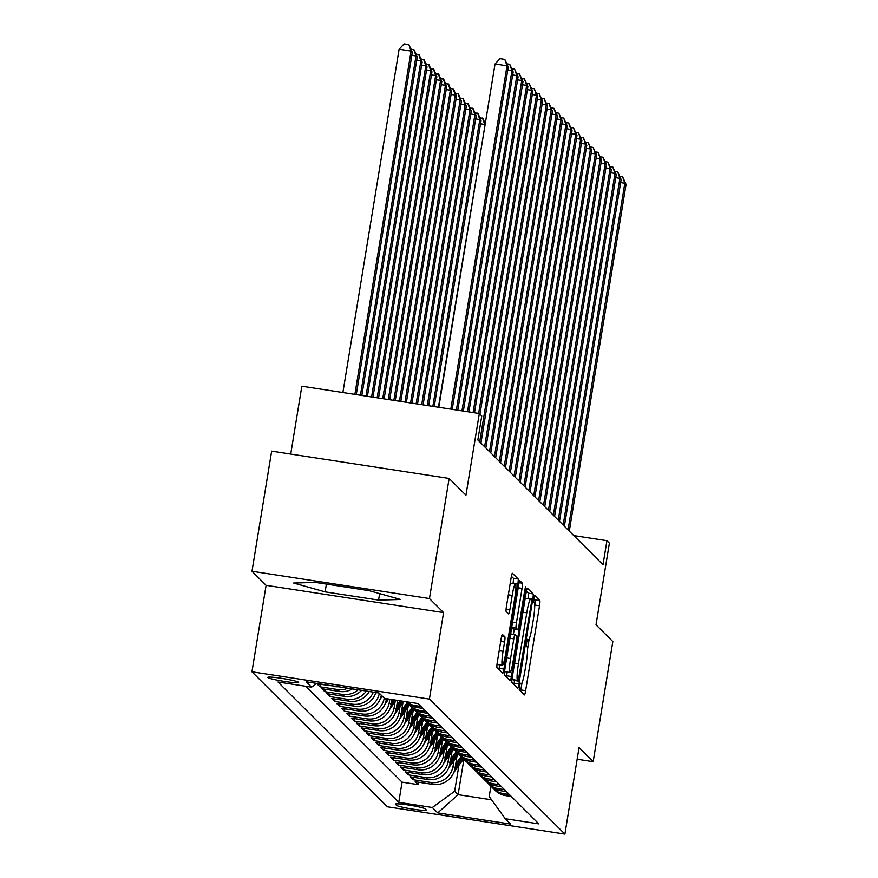 <?xml version="1.0" encoding="UTF-8"?>
<svg xmlns="http://www.w3.org/2000/svg" width="878" height="878" viewBox="0 0 878 878"><rect width="100%" height="100%" fill="white"/><g stroke="black" fill="none" stroke-linecap="round" stroke-linejoin="round"><path stroke-width="1.32" d="M519.458 686.157L519.26 689.801L524.375 694.904A4.796 0.549 98.7 0 0 524.418 694.926A4.796 0.549 98.7 0 0 525.626 690.668L539.531 605.776A4.796 0.549 98.7 0 0 539.816 600.585L534.669 595.46L533.615 602.078L534.285 602.747A15.343 1.767 98.7 0 1 533.352 619.374L532.189 626.442A15.343 1.767 98.7 0 1 528.315 640.073A15.343 1.767 98.7 0 1 528.183 639.996L527.491 639.316L526.635 642.301L526.438 645.945L527.096 646.603A15.343 1.767 98.7 0 1 526.174 663.23L525.011 670.298A15.343 1.767 98.7 0 1 521.137 683.929A15.343 1.767 98.7 0 1 520.994 683.852L520.303 683.183L519.458 686.157M267.856 677.553A15.628 1.295 -170.7 0 0 283.89 681.339A15.628 1.295 -170.7 0 0 298.63 682.436A15.628 1.295 -170.7 0 0 298.553 682.272A15.628 1.295 -170.7 0 0 282.529 678.485A15.628 1.295 -170.7 0 0 267.779 677.388A15.628 1.295 -170.7 0 0 267.856 677.553M502.425 634.355A4.796 0.549 98.7 0 0 502.381 634.333A4.796 0.549 98.7 0 0 501.173 638.591L497.277 662.407A4.796 0.549 98.7 0 0 496.981 667.609L502.666 673.272A4.796 0.549 98.7 0 0 502.71 673.294A4.796 0.549 98.7 0 0 503.928 669.036L517.822 584.144A4.796 0.549 98.7 0 0 518.119 578.953L512.434 573.29A4.796 0.549 98.7 0 0 512.39 573.268A4.796 0.549 98.7 0 0 511.172 577.526L506.463 606.292A4.796 0.549 98.7 0 0 506.178 611.483L508.603 613.909A4.796 0.549 98.7 0 0 508.647 613.931A4.796 0.549 98.7 0 0 509.866 609.672L512.192 595.405A12.83 1.471 98.7 0 1 515.441 584.013A12.83 1.471 98.7 0 1 514.771 597.973L505.618 653.858A12.83 1.471 98.7 0 1 502.381 665.25A12.83 1.471 98.7 0 1 503.05 651.289L504.576 641.983A4.796 0.549 98.7 0 0 504.861 636.78L502.337 634.344M577.153 759.218L593.166 761.687L612.833 641.566L596.019 624.818L609.398 543.142L606.939 540.694L603.01 564.719L477.841 439.988L481.77 415.963L479.322 413.527L301.845 386.21L290.728 454.069M429.463 598.555L251.986 571.249L266.1 585.308L443.577 612.614L429.463 598.555L449.13 478.444L465.944 495.203L479.322 413.527M443.577 612.614L429.408 699.097L564.894 834.1L387.417 806.794L251.942 671.791L429.408 699.097M593.166 761.687L579.052 747.617L564.894 834.1M512.258 677.344A4.796 0.549 98.7 0 0 511.973 682.535L517.658 688.198A4.796 0.549 98.7 0 0 517.691 688.22A4.796 0.549 98.7 0 0 518.909 683.962L532.803 599.081A4.796 0.549 98.7 0 0 533.1 593.879L527.415 588.216A4.796 0.549 98.7 0 0 527.371 588.194A4.796 0.549 98.7 0 0 526.163 592.452L512.258 677.344M510.162 680.735L504.477 675.072A4.796 0.549 98.7 0 1 504.762 669.87L518.668 584.989A4.796 0.549 98.7 0 1 519.875 580.731A4.796 0.549 98.7 0 1 519.919 580.753L522.355 583.179A4.796 0.549 98.7 0 1 522.059 588.37L516.429 622.798A4.796 0.549 98.7 0 0 516.132 627.99L517.746 629.603A4.796 0.549 98.7 0 0 517.79 629.625A4.796 0.549 98.7 0 0 519.008 625.366L524.868 589.522L525.724 586.548L525.549 590.203L511.413 676.499A4.796 0.549 98.7 0 1 510.206 680.757A4.796 0.549 98.7 0 1 510.162 680.735M251.986 571.249L271.653 451.138L449.13 478.444M334.046 686.08L317.013 683.863L319.965 686.805L320.36 684.379M347.929 688.22A19.546 19.349 134.9 0 1 337.47 689.493L339.435 691.447L321.93 688.758L324.871 691.688L325.266 689.274M358.191 689.79A19.546 19.349 134.9 0 1 342.376 694.388L344.341 696.342L326.835 693.653L329.777 696.583L330.172 694.169M366.356 691.052A19.546 19.349 134.9 0 1 347.282 699.283L349.246 701.237L331.741 698.537L334.683 701.478L335.089 699.053M373.337 692.127A19.546 19.349 134.9 0 1 352.199 704.167L354.163 706.131L336.647 703.432L339.599 706.362L339.995 703.947M379.351 693.269A19.546 19.349 134.9 0 1 357.105 709.062L359.069 711.015L341.564 708.326L344.505 711.257L344.9 708.842M384.257 698.164A19.546 19.349 134.9 0 1 362.01 713.957L363.975 715.91L346.47 713.21L349.411 716.152L349.806 713.726M389.81 699.206L389.25 702.576A19.546 19.349 134.9 0 1 366.916 718.841L368.881 720.805L351.376 718.105L354.317 721.047L354.723 718.621M395.089 701.829L394.167 707.47A19.546 19.349 134.9 0 1 371.833 723.735L373.798 725.689L356.281 723L359.234 725.93L359.629 723.516M399.995 706.724L399.073 712.365A19.546 19.349 134.9 0 1 376.739 728.63L378.703 730.584L361.198 727.884L364.14 730.825L364.535 728.4M404.901 711.619L403.979 717.249A19.546 19.349 134.9 0 1 381.645 733.514L383.609 735.479L366.104 732.779L369.045 735.72L369.44 733.295M409.817 716.503L408.885 722.144A19.546 19.349 134.9 0 1 386.55 738.409L388.515 740.363L371.01 737.674L373.962 740.604L374.357 738.189M414.723 721.398L413.801 727.039A19.546 19.349 134.9 0 1 391.467 743.304L393.432 745.257L375.916 742.568L378.868 745.499L379.263 743.073M419.629 726.293L418.707 731.923A19.546 19.349 134.9 0 1 396.373 748.188L398.338 750.152L380.832 747.452L383.774 750.394L384.169 747.968M424.535 731.176L423.613 736.818A19.546 19.349 134.9 0 1 401.279 753.083L403.243 755.036L385.738 752.347L388.68 755.278L389.075 752.863M429.452 736.071L428.519 741.712A19.546 19.349 134.9 0 1 406.185 757.977L408.149 759.931L390.644 757.242L393.596 760.172L393.992 757.747M434.358 740.966L433.436 746.596A19.546 19.349 134.9 0 1 411.102 762.861L413.066 764.826L395.55 762.126L398.502 765.067L398.897 762.642M439.263 745.85L438.341 751.491A19.546 19.349 134.9 0 1 416.007 767.756L417.972 769.71L400.467 767.021L403.408 769.951L403.803 767.537M444.169 750.745L443.247 756.386A19.546 19.349 134.9 0 1 420.913 772.651L422.878 774.605L405.373 771.916L408.314 774.846L408.709 772.42M449.086 755.64L448.153 761.27A19.546 19.349 134.9 0 1 425.83 777.535L427.784 779.499L410.278 776.8L413.231 779.741L430.736 782.43A19.546 19.349 -45.1 0 0 453.07 766.165L453.992 760.524M413.626 777.315L413.231 779.741M363.975 715.91A19.546 19.349 -45.1 0 0 386.309 699.645L386.463 698.69M368.881 720.805A19.546 19.349 -45.1 0 0 391.215 704.529L392.038 699.557M373.798 725.689A19.546 19.349 -45.1 0 0 396.121 709.424L397.602 700.414M378.703 730.584A19.546 19.349 -45.1 0 0 401.037 714.319L402.947 702.63M383.609 735.479A19.546 19.349 -45.1 0 0 405.943 719.214L407.853 707.514M388.515 740.363A19.546 19.349 -45.1 0 0 410.849 724.098L412.77 712.409M393.432 745.257A19.546 19.349 -45.1 0 0 415.766 728.992L417.676 717.304M398.338 750.152A19.546 19.349 -45.1 0 0 420.672 733.887L422.581 722.188M403.243 755.036A19.546 19.349 -45.1 0 0 425.578 738.771L427.487 727.083M408.149 759.931A19.546 19.349 -45.1 0 0 430.483 743.666L432.404 731.978M413.066 764.826A19.546 19.349 -45.1 0 0 435.4 748.561L437.31 736.861M417.972 769.71A19.546 19.349 -45.1 0 0 440.306 753.445L442.216 741.756M422.878 774.605A19.546 19.349 -45.1 0 0 445.212 758.34L447.132 746.651M427.784 779.499A19.546 19.349 -45.1 0 0 450.118 763.234L452.038 751.535M426.236 809.911L425.161 808.836A15.146 1.262 -170.7 0 0 409.631 805.17A15.146 1.262 -170.7 0 0 395.341 804.105A15.146 1.262 -170.7 0 0 395.418 804.259L396.505 805.335A15.146 1.262 -170.7 0 0 412.034 809.011A15.146 1.262 -170.7 0 0 426.313 810.076A15.146 1.262 -170.7 0 0 426.236 809.911M316.738 683.413L311.58 687.178L278.008 682.008L398.766 802.338L432.338 807.497L454.672 791.232L458.898 765.418M311.58 687.178L306.181 681.789L379.087 693.016L384.487 698.394L418.071 703.563L538.818 823.882L505.245 818.724L510.645 824.102L437.738 812.885L432.338 807.497M305.862 686.3L402.069 782.155L418.137 784.625L415.184 781.694L432.7 784.383A19.546 19.349 -45.1 0 0 455.034 768.118L456.944 756.43M491.603 786.721A19.546 19.349 -45.1 0 0 503.643 793.646L509.361 794.524M492.997 788.268L494.962 790.233A19.546 19.349 -45.1 0 0 505.607 795.611L511.325 796.489M421.001 706.483L415.283 705.605A19.546 19.349 134.9 0 1 406.371 701.763M406.141 701.72L406.602 702.18A19.546 19.349 -45.1 0 0 417.248 707.558L422.966 708.436M425.918 711.378L420.189 710.5A19.546 19.349 134.9 0 1 408.149 703.574M409.543 705.122L411.508 707.075A19.546 19.349 -45.1 0 0 422.153 712.453L427.882 713.331M430.824 716.272L425.106 715.383A19.546 19.349 134.9 0 1 413.066 708.469M404.67 723.637L414.482 710.039L416.424 711.97A19.546 19.349 -45.1 0 0 427.07 717.348L432.788 718.226M435.729 721.156L430.011 720.278A19.546 19.349 134.9 0 1 417.972 713.353M419.366 714.901L421.33 716.865A19.546 19.349 -45.1 0 0 431.976 722.232L437.694 723.121M440.635 726.051L434.917 725.173A19.546 19.349 134.9 0 1 422.878 718.248M414.493 733.415L424.293 719.817L426.236 721.749A19.546 19.349 -45.1 0 0 436.882 727.127L442.6 728.005M445.552 730.946L439.823 730.057A19.546 19.349 134.9 0 1 427.795 723.143M429.177 724.69L431.142 726.644A19.546 19.349 -45.1 0 0 441.788 732.022L447.517 732.9M450.458 735.83L444.74 734.952A19.546 19.349 134.9 0 1 432.7 728.027M434.094 729.574L436.059 731.539A19.546 19.349 -45.1 0 0 446.704 736.905L452.422 737.794M455.364 740.725L449.646 739.847A19.546 19.349 134.9 0 1 437.606 732.921M439 734.469L440.965 736.422A19.546 19.349 -45.1 0 0 451.61 741.8L457.328 742.678M460.27 745.62L454.552 744.731A19.546 19.349 134.9 0 1 442.512 737.816M443.906 739.364L445.87 741.317A19.546 19.349 -45.1 0 0 456.516 746.695L462.234 747.573M465.186 750.503L459.468 749.625A19.546 19.349 134.9 0 1 447.429 742.7M439.033 757.868L448.845 744.27L450.776 746.212A19.546 19.349 -45.1 0 0 461.422 751.579L467.151 752.468M470.092 755.398L464.374 754.52A19.546 19.349 134.9 0 1 452.335 747.595M453.728 749.143L455.693 751.096A19.546 19.349 -45.1 0 0 466.339 756.474L472.057 757.352M474.998 760.293L469.28 759.404A19.546 19.349 134.9 0 1 457.24 752.49M448.845 767.657L458.656 754.059L460.599 755.991A19.546 19.349 -45.1 0 0 471.245 761.369L476.963 762.247M479.904 765.177L474.186 764.299A19.546 19.349 134.9 0 1 462.146 757.374M463.54 758.921L465.505 760.886A19.546 19.349 -45.1 0 0 476.15 766.253L481.868 767.142M484.821 770.072L479.103 769.194A19.546 19.349 134.9 0 1 467.063 762.269M468.446 763.816L470.41 765.77A19.546 19.349 -45.1 0 0 481.056 771.147L486.785 772.025M489.726 774.967L484.008 774.089A19.546 19.349 134.9 0 1 471.969 767.163M473.363 768.711L475.327 770.664A19.546 19.349 -45.1 0 0 485.973 776.042L491.691 776.92M494.632 779.851L488.914 778.973A19.546 19.349 134.9 0 1 476.875 772.047M478.269 773.595L480.233 775.559A19.546 19.349 -45.1 0 0 490.879 780.926L496.597 781.815M499.549 784.745L493.82 783.867A19.546 19.349 134.9 0 1 481.781 776.942M483.174 778.49L485.139 780.443A19.546 19.349 -45.1 0 0 495.785 785.821L501.503 786.699M504.455 789.64L498.737 788.762A19.546 19.349 134.9 0 1 486.697 781.837M488.091 783.385L490.045 785.338A19.546 19.349 -45.1 0 0 500.69 790.716L506.419 791.594M425.83 777.535L408.314 774.846M420.913 772.651L403.408 769.951M416.007 767.756L398.502 765.067M411.102 762.861L393.596 760.172M406.185 757.977L388.68 755.278M401.279 753.083L383.774 750.394M396.373 748.188L378.868 745.499M391.467 743.304L373.962 740.604M386.55 738.409L369.045 735.72M381.645 733.514L364.14 730.825M376.739 728.63L359.234 725.93M371.833 723.735L354.317 721.047M366.916 718.841L349.411 716.152M362.01 713.957L344.505 711.257M357.105 709.062L339.599 706.362M352.199 704.167L334.683 701.478M347.282 699.283L329.777 696.583M342.376 694.388L324.871 691.688M337.47 689.493L319.965 686.805M454.672 791.232L458.107 794.656L491.559 799.803M463.902 759.283L458.107 794.656L437.738 812.885M490.912 786.139L489.211 796.544L505.245 818.724M266.1 585.308L251.942 671.791M606.939 540.694L573.784 535.591M418.532 782.21L418.137 784.625M402.069 782.155L398.766 802.338M359.069 711.015A19.546 19.349 -45.1 0 0 381.315 695.222M354.163 706.131A19.546 19.349 -45.1 0 0 375.861 692.512M349.246 701.237A19.546 19.349 -45.1 0 0 369.276 691.502M344.341 696.342A19.546 19.349 -45.1 0 0 361.626 690.327M339.435 691.447A19.546 19.349 -45.1 0 0 352.418 688.912M334.529 686.563A19.546 19.349 -45.1 0 0 338.469 686.761M315.641 582.432L293.658 583.036L325.123 591.871L378.572 600.091L400.555 599.487L369.089 590.653L315.641 582.432M379.625 593.616L378.572 600.091M326.396 584.09L325.123 591.871M534.713 605.151L534.735 605.041A4.796 0.549 98.7 0 0 535.02 599.839L533.791 598.62M520.61 691.151A4.796 0.549 98.7 0 0 520.83 689.921L521.993 682.865M527.535 649.007L529.171 639.008M527.941 598.774L528.007 598.346A4.796 0.549 98.7 0 0 528.304 593.144L526.383 591.234M513.893 684.456A4.796 0.549 98.7 0 0 514.113 683.227L514.552 680.527M518.207 681.076L531.289 603.592L531.486 599.959L530.784 599.257A15.343 1.767 98.7 0 0 530.652 599.191A15.343 1.767 98.7 0 0 526.778 612.811L518.437 663.746A15.343 1.767 98.7 0 0 517.504 680.373L518.207 681.076L513.476 680.34M525.988 598.522A15.343 1.767 98.7 0 0 525.856 598.445A15.343 1.767 98.7 0 0 525 599.52M512.28 677.223A15.343 1.767 98.7 0 0 512.708 679.638L517.504 680.373M518.239 681.087L512.708 679.638M511.687 627.605L512.95 628.867A4.796 0.549 98.7 0 0 512.993 628.889A4.796 0.549 98.7 0 0 513.048 628.878M514.267 629.087L513.4 634.322M507.221 672.065L506.617 675.764L511.413 676.499M510.579 658.522A12.83 1.471 98.7 0 0 509.909 672.482A12.83 1.471 98.7 0 0 513.158 661.09L516.374 641.401A4.796 0.549 98.7 0 0 516.67 636.21L515.057 634.596A4.796 0.549 98.7 0 0 515.013 634.575A4.796 0.549 98.7 0 0 513.806 638.833L510.579 658.522L506.727 657.929M504.685 670.419A12.83 1.471 98.7 0 0 505.113 671.747L509.909 672.482M506.397 676.982A4.796 0.549 98.7 0 0 506.617 675.764M497.157 663.208A12.83 1.471 98.7 0 0 497.585 664.514L502.381 665.25M515.441 584.013L510.645 583.277A12.83 1.471 98.7 0 0 510.162 583.705M512.993 583.64L513.026 583.409A4.796 0.549 98.7 0 0 513.323 578.218L511.391 576.297M498.902 669.519A4.796 0.549 98.7 0 0 499.121 668.301L499.692 664.844M453.761 772.541L463.562 758.943M455.704 763.992L461.115 756.496M454.925 768.7L462.662 757.988M462.102 757.341L455.232 766.867M568.066 529.895L624.829 183.228L626.058 184.446L569.295 531.124M619.846 176.357L622.623 176.785L624.829 183.228L620.658 182.58M622.623 176.785L626.058 184.446M450.798 759.108L456.209 751.601M450.019 763.816L457.745 753.094M457.197 752.457L450.326 761.983M443.939 762.762L453.75 749.164M445.892 754.213L451.303 746.706M445.113 758.921L452.839 748.199M452.291 747.562L445.42 757.088M440.975 749.318L446.397 741.822M440.196 754.026L447.934 743.304M447.385 742.667L440.504 752.194M434.127 752.984L443.928 739.386M436.07 744.434L441.48 736.927M435.29 749.143L443.028 738.42M442.468 737.783L435.598 747.31M563.16 525.011L619.923 178.333L621.152 179.551L564.378 526.229M614.929 171.473L617.717 171.901L619.923 178.333L615.752 177.685M617.717 171.901L621.152 179.551M558.243 520.116L615.017 173.438L616.246 174.667L559.473 521.334M610.023 166.579L612.811 167.007L615.017 173.438L610.836 172.801M612.811 167.007L616.246 174.667M553.338 515.221L610.111 168.543L611.329 169.772L554.567 516.451M605.118 161.684L607.905 162.112L610.111 168.543L605.93 167.907M607.905 162.112L611.329 169.772M548.432 510.327L605.194 163.659L606.424 164.877L549.661 511.556M600.212 156.8L602.988 157.228L605.194 163.659L601.024 163.012M602.988 157.228L606.424 164.877M429.21 748.089L439.022 734.491M431.164 739.539L436.575 732.032M430.385 744.248L438.111 733.525M437.562 732.889L430.692 742.415M543.515 505.443L600.289 158.764L601.518 159.994L544.744 506.661M595.295 151.905L598.083 152.333L600.289 158.764L596.118 158.128M598.083 152.333L601.518 159.994M424.304 743.194L434.116 729.596M426.258 734.645L431.669 727.149M425.479 739.353L433.205 728.63M432.656 727.994L425.786 737.52M538.609 500.548L595.383 153.869L596.612 155.099L539.838 501.777M590.389 147.01L593.177 147.438L595.383 153.869L591.201 153.233M593.177 147.438L596.612 155.099M419.399 738.31L429.21 724.712M421.341 729.761L426.763 722.254M420.562 734.469L428.299 723.746M427.751 723.099L420.869 732.636M533.703 495.653L590.477 148.986L591.695 150.204L534.932 496.882M585.483 142.126L588.271 142.554L590.477 148.986L586.295 148.338M588.271 142.554L591.695 150.204M416.435 724.866L421.846 717.359M415.656 729.574L423.394 718.852M422.834 718.215L415.963 727.741M484.645 122.47L485.435 122.591M528.797 490.769L585.56 144.091L586.789 145.32L530.027 491.987M580.567 137.231L583.354 137.659L585.56 144.091L581.39 143.454M583.354 137.659L586.789 145.32M409.576 728.52L419.388 714.922M411.53 719.971L416.94 712.464M410.75 724.679L418.477 713.957M417.928 713.32L411.058 722.846M485.073 124.797L438.418 407.227M479.728 117.575L483.01 118.497L485.227 123.897M482.516 118.003L484.722 124.446L480.551 123.798M523.881 485.874L580.654 139.196L581.884 140.425L525.11 487.092M575.661 132.337L578.448 132.765L580.654 139.196L576.484 138.559M578.448 132.765L581.884 140.425M406.624 715.087L412.034 707.58M405.845 719.795L413.571 709.073M413.022 708.425L406.152 717.963M434.237 406.591L481.045 120.769L479.816 119.551L432.843 406.371M474.822 112.691L478.104 113.602L481.045 120.769M477.61 113.119L479.816 119.551L475.635 118.903M518.975 480.979L575.749 134.312L576.978 135.53L520.204 482.209M570.755 127.453L573.543 127.881L575.749 134.312L571.567 133.665M573.543 127.881L576.978 135.53M399.764 718.742L409.565 705.144M401.707 710.192L407.129 702.685M400.928 714.901L408.665 704.178M408.116 703.541L401.235 713.068M428.673 405.724L476.139 115.885L474.91 114.656L427.279 405.515M469.917 107.796L473.187 108.718L476.139 115.885M472.704 108.224L474.91 114.656L470.729 114.019M514.069 476.095L570.843 129.417L572.061 130.635L515.298 477.314M565.849 122.558L568.637 122.986L570.843 129.417L566.661 128.77M568.637 122.986L572.061 130.635M394.848 713.847L403.858 701.368M396.801 705.297L400.061 700.787M396.022 710.006L402.409 701.149M401.498 701.006L396.329 708.173M423.097 404.868L471.223 110.99L469.993 109.761L421.703 404.659M465.011 102.902L468.281 103.823L471.223 110.99M467.787 103.33L469.993 109.761L465.823 109.124M509.163 471.201L565.926 124.522L567.155 125.752L510.381 472.419M560.932 117.663L563.72 118.091L565.926 124.522L561.755 123.886M563.72 118.091L567.155 125.752M389.942 708.963L396.263 700.205M391.895 700.414L392.466 699.623M391.116 705.122L394.815 699.985M393.904 699.843L391.423 703.289M417.533 404.012L466.317 106.095L465.088 104.877L416.139 403.803M460.094 98.018L463.375 98.929L466.317 106.095M462.882 98.446L465.088 104.877L460.917 104.23M385.036 704.068L388.669 699.031M386.199 700.227L387.22 698.811M411.958 403.156L461.411 101.211L460.182 99.982L410.575 402.947M455.188 93.123L458.47 94.045L461.411 101.211M457.976 93.551L460.182 99.982L456 99.346M380.13 699.173L382.281 696.188M406.393 402.3L456.505 96.317L455.276 95.087L404.999 402.091M450.282 88.228L453.553 89.15L456.505 96.317M453.07 88.656L455.276 95.087L451.094 94.451M375.213 694.289L376.432 692.599M400.818 401.444L451.588 91.422L450.359 90.204L399.435 401.235M445.376 83.344L448.647 84.255L451.588 91.422M448.153 83.772L450.359 90.204L446.189 89.556M395.254 400.587L446.682 86.538L445.453 85.309L393.86 400.368M440.46 78.449L443.741 79.371L446.682 86.538M443.247 78.877L445.453 85.309L441.283 84.672M389.689 399.731L441.777 81.643L440.547 80.414L388.296 399.512M435.554 73.554L438.835 74.476L441.777 81.643M438.341 73.982L440.547 80.414L436.366 79.777M384.114 398.875L436.86 76.748L435.642 75.53L382.72 398.656M430.648 68.671L433.919 69.581L436.86 76.748M433.436 69.099L435.642 75.53L431.46 74.882M378.55 398.019L431.954 71.853L430.725 70.635L377.156 397.8M425.742 63.776L429.013 64.698L431.954 71.853M428.519 64.204L430.725 70.635L426.554 69.999M372.974 397.163L427.048 66.969L425.819 65.74L371.581 396.944M420.825 58.881L424.107 59.803L427.048 66.969M423.613 59.309L425.819 65.74L421.649 65.104M367.41 396.307L422.142 62.075L420.913 60.856L366.016 396.088M415.92 53.997L419.201 54.908L422.142 62.075M418.707 54.425L420.913 60.856L416.732 60.209M361.835 395.451L417.226 57.18L416.007 55.962L360.441 395.232M411.014 49.102L414.284 50.013L417.226 57.18M413.801 49.53L416.007 55.962L411.826 55.314M356.27 394.584L412.32 52.296L411.091 51.067L399.106 49.223L342.881 392.532M399.106 49.223L404.089 43.9L408.885 44.635L411.091 51.067L354.877 394.376M408.885 44.635L412.32 52.296M504.246 466.306L561.02 119.638L562.249 120.857L505.476 467.535M556.026 112.779L558.814 113.207L561.02 119.638L556.839 118.991M558.814 113.207L562.249 120.857M499.341 461.422L556.114 114.744L557.343 115.962L500.57 462.64M551.121 107.884L553.908 108.312L556.114 114.744L551.933 114.096M553.908 108.312L557.343 115.962M494.435 456.527L551.208 109.849L552.427 111.078L495.664 457.745M546.215 102.989L549.002 103.417L551.208 109.849L547.027 109.212M549.002 103.417L552.427 111.078M489.529 451.632L546.292 104.965L547.521 106.183L490.747 452.861M541.298 98.095L544.086 98.534L546.292 104.965L542.121 104.317M544.086 98.534L547.521 106.183M484.612 446.748L541.386 100.07L542.615 101.288L485.841 447.967M536.392 93.211L539.18 93.639L541.386 100.07L537.204 99.423M539.18 93.639L542.615 101.288M479.706 441.853L536.48 95.175L537.709 96.404L480.935 443.072M531.486 88.316L534.274 88.744L536.48 95.175L532.298 94.539M534.274 88.744L537.709 96.404M478.653 413.417L531.574 90.291L532.792 91.51L479.959 414.164M526.581 83.421L529.357 83.86L531.574 90.291L527.393 89.644M529.357 83.86L532.792 91.51M473.088 412.561L526.657 85.396L527.887 86.615L474.482 412.781M521.664 78.537L524.451 78.965L526.657 85.396L522.487 84.749M524.451 78.965L527.887 86.615M467.513 411.705L521.751 80.502L522.981 81.731L468.907 411.925M516.758 73.642L519.546 74.07L521.751 80.502L517.57 79.865M519.546 74.07L522.981 81.731M461.949 410.849L516.846 75.618L518.075 76.836L463.343 411.069M511.852 68.747L514.64 69.175L516.846 75.618L512.664 74.97M514.64 69.175L518.075 76.836M456.373 409.993L511.929 70.723L513.158 71.941L457.767 410.202M506.946 63.864L509.723 64.292L511.929 70.723L507.758 70.075M509.723 64.292L513.158 71.941M450.809 409.137L507.023 65.828L508.252 67.057L452.203 409.346M438.813 407.293L495.038 63.984L507.023 65.828L504.817 59.397L508.252 67.057M495.038 63.984L500.021 58.661L504.817 59.397M385.157 698.493L386.309 699.645M389.25 702.576L391.215 704.529M394.167 707.47L396.121 709.424M399.073 712.365L401.037 714.319M403.979 717.249L405.943 719.214M408.885 722.144L410.849 724.098M413.801 727.039L415.766 728.992M418.707 731.923L420.672 733.887M423.613 736.818L425.578 738.771M428.519 741.712L430.483 743.666M433.436 746.596L435.4 748.561M438.341 751.491L440.306 753.445M443.247 756.386L445.212 758.34M448.153 761.27L450.118 763.234M453.07 766.165L455.034 768.118M503.643 793.646L505.607 795.611M415.283 705.605L417.248 707.558M420.189 710.5L422.153 712.453M425.106 715.383L427.07 717.348M430.011 720.278L431.976 722.232M434.917 725.173L436.882 727.127M439.823 730.057L441.788 732.022M444.74 734.952L446.704 736.905M449.646 739.847L451.61 741.8M454.552 744.731L456.516 746.695M459.468 749.625L461.422 751.579M464.374 754.52L466.339 756.474M469.28 759.404L471.245 761.369M474.186 764.299L476.15 766.253M479.103 769.194L481.056 771.147M484.008 774.089L485.973 776.042M488.914 778.973L490.879 780.926M493.82 783.867L495.785 785.821M498.737 788.762L500.69 790.716M430.736 782.43L432.7 784.383M396.757 803.809L396.505 805.335M520.006 683.699L520.994 683.852M527.195 639.842L528.183 639.996M535.02 599.839L539.816 600.585M534.735 605.041L539.531 605.776M520.83 689.921L525.626 690.668M528.304 593.144L533.1 593.879M528.007 598.346L532.803 599.081M514.113 683.227L518.909 683.962M522.926 612.218L526.778 612.811M514.585 663.153L518.437 663.746M519.117 582.685L522.355 583.179M518.207 587.777L522.059 588.37M512.576 622.206L516.429 622.798M511.731 627.32L516.132 627.99M517.79 629.625L512.993 628.889L517.746 629.603M524.781 590.082L525.549 590.203M515.013 634.575L510.656 633.905L514.958 634.585M509.942 638.24L513.806 638.833M501.623 636.287L504.861 636.78M500.712 641.39L504.576 641.983M499.187 650.697L503.05 651.289M508.34 594.812L512.192 595.405M506.101 609.102L509.866 609.672M513.323 578.218L518.119 578.953M513.026 583.409L517.822 584.144M499.121 668.301L503.928 669.036M519.995 683.753L521.137 683.929M527.173 639.897L528.315 640.073M525.856 598.445L530.652 599.191"/></g></svg>

